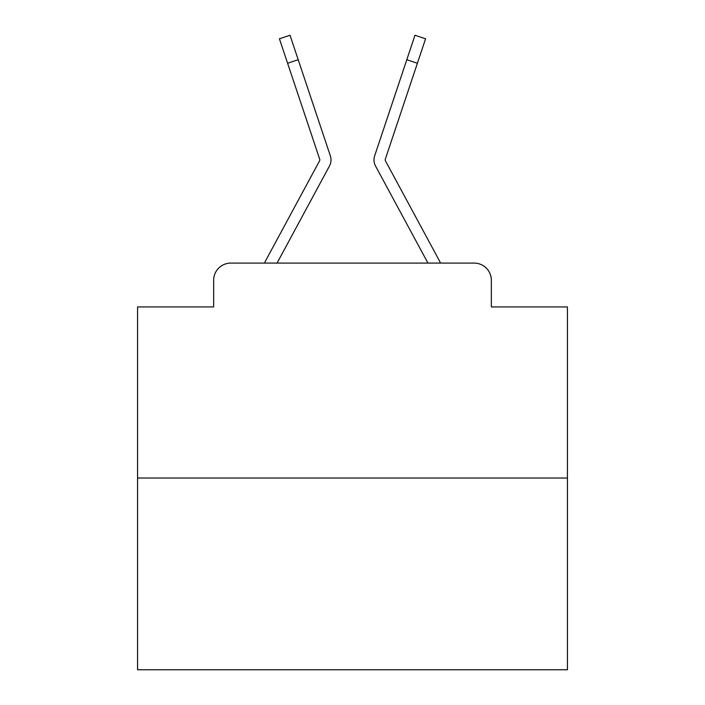 <?xml version="1.0" encoding="UTF-8"?>
<svg xmlns="http://www.w3.org/2000/svg" width="705" height="705" viewBox="0 0 705 705"><rect width="100%" height="100%" fill="white"/><g stroke="black" fill="none" stroke-linecap="round" stroke-linejoin="round"><path stroke-width="1.06" d="M213.65 280.282L213.65 306.931L213.65 280.282A17.193 17.193 0 0 1 230.843 263.088L264.525 263.088A42.987 42.987 0 0 1 266.102 259.854L319.621 160.731A1.718 1.718 0 0 0 319.744 159.365L279.418 38.793L290.019 35.25L298.197 59.714L287.605 63.256M567.437 478.025L137.563 478.025L137.563 669.75L567.437 669.75L567.437 306.931L491.35 306.931L491.35 280.282A17.193 17.193 0 0 0 474.157 263.088L230.843 263.088M137.563 478.025L137.563 306.931L213.65 306.931M317.611 187.979L277.056 263.088L317.611 187.979L277.056 263.088L317.611 187.979L277.056 263.088L317.611 187.979L277.056 263.088L317.611 187.979L277.056 263.088L317.611 187.979L277.056 263.088L317.611 187.979L277.056 263.088L317.611 187.979L277.056 263.088L317.611 187.979L277.056 263.088L317.611 187.979L277.056 263.088L317.611 187.979L277.056 263.088L317.611 187.979L277.056 263.088L317.611 187.979L277.056 263.088L317.611 187.979L277.056 263.088L317.611 187.979L277.056 263.088L317.611 187.979L277.056 263.088L317.611 187.979L277.056 263.088L317.611 187.979L277.056 263.088L317.611 187.979L277.056 263.088L317.611 187.979L277.056 263.088L317.611 187.979L277.056 263.088L317.611 187.979L277.056 263.088L285.437 263.088M419.563 263.088L427.944 263.088L387.389 187.979M385.168 159.912A1.718 1.718 0 0 1 385.256 159.365A1.718 1.718 0 0 0 385.379 160.731L438.898 259.854A42.987 42.987 0 0 1 440.475 263.088L474.157 263.088M491.35 306.931L491.35 280.282M277.056 263.088L329.455 166.045A12.893 12.893 0 0 0 330.337 155.823L298.197 59.714M427.944 263.088L375.545 166.045A12.893 12.893 0 0 1 374.663 155.823L414.981 35.25L425.582 38.793L417.395 63.256L406.803 59.714M319.832 159.912A1.718 1.718 0 0 0 319.744 159.365A1.718 1.718 0 0 1 319.832 159.912A1.718 1.718 0 0 0 319.744 159.365A1.718 1.718 0 0 1 319.832 159.912A1.718 1.718 0 0 0 319.744 159.365A1.718 1.718 0 0 1 319.832 159.912A1.718 1.718 0 0 0 319.744 159.365A1.718 1.718 0 0 1 319.832 159.912A1.718 1.718 0 0 0 319.744 159.365A1.718 1.718 0 0 1 319.832 159.912A1.718 1.718 0 0 0 319.744 159.365A1.718 1.718 0 0 1 319.832 159.912A1.718 1.718 0 0 0 319.744 159.365A1.718 1.718 0 0 1 319.832 159.912A1.718 1.718 0 0 0 319.744 159.365A1.718 1.718 0 0 1 319.832 159.912A1.718 1.718 0 0 0 319.744 159.365A1.718 1.718 0 0 1 319.832 159.912A1.718 1.718 0 0 0 319.744 159.365A1.718 1.718 0 0 1 319.832 159.912A1.718 1.718 0 0 0 319.744 159.365A1.718 1.718 0 0 1 319.832 159.912A1.718 1.718 0 0 0 319.744 159.365A1.718 1.718 0 0 1 319.832 159.912A1.718 1.718 0 0 0 319.744 159.365A1.718 1.718 0 0 1 319.832 159.912A1.718 1.718 0 0 0 319.744 159.365A1.718 1.718 0 0 1 319.832 159.912A1.718 1.718 0 0 0 319.744 159.365A1.718 1.718 0 0 1 319.832 159.912A1.718 1.718 0 0 0 319.744 159.365A1.718 1.718 0 0 1 319.832 159.912A1.718 1.718 0 0 0 319.744 159.365A1.718 1.718 0 0 1 319.832 159.912A1.718 1.718 0 0 0 319.744 159.365A1.718 1.718 0 0 1 319.832 159.912A1.718 1.718 0 0 0 319.744 159.365A1.718 1.718 0 0 1 319.832 159.912A1.718 1.718 0 0 0 319.744 159.365A1.718 1.718 0 0 1 319.832 159.912A1.718 1.718 0 0 0 319.744 159.365A1.718 1.718 0 0 1 319.621 160.731M385.256 159.365L417.395 63.256M279.418 38.793L290.019 35.25M414.981 35.25L425.582 38.793"/></g></svg>
